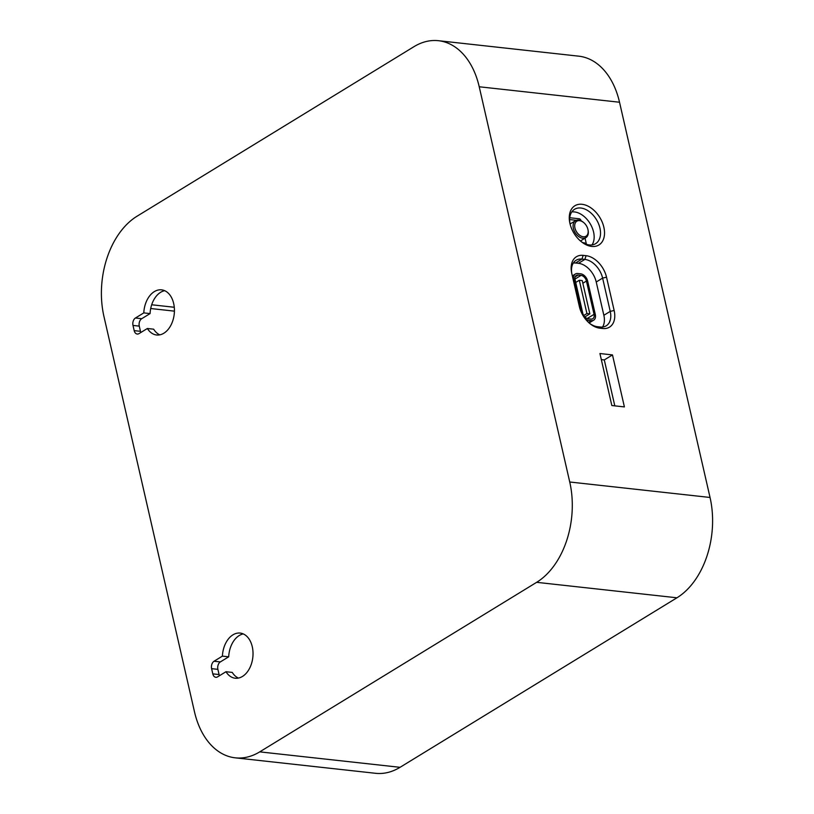 <?xml version="1.0" encoding="UTF-8"?>
<svg xmlns="http://www.w3.org/2000/svg" width="814" height="814" viewBox="0 0 814 814"><rect width="100%" height="100%" fill="white"/><g stroke="black" fill="none" stroke-linecap="round" stroke-linejoin="round"><path stroke-width="1.22" d="M143.793 312.891A22.711 15.222 96.3 0 1 161.579 289.845A22.711 15.222 96.3 0 1 174.227 314.092A22.711 15.222 96.3 0 1 156.603 334.992A22.711 15.222 96.3 0 1 147.375 328.49L139.021 333.608A5.678 3.805 96.3 0 1 137.21 334.045A5.678 3.805 96.3 0 1 134.188 330.637L132.997 325.437A5.678 3.805 96.3 0 1 135.45 318.009L143.793 312.891L150.081 313.583L141.728 318.701A5.678 3.805 -83.7 0 0 139.275 326.129L140.466 331.329A5.678 3.805 -83.7 0 0 140.853 332.488M147.375 328.49L153.653 329.182A22.711 15.222 -83.7 0 0 159.798 334.849M164.672 290.69A22.711 15.222 -83.7 0 0 150.081 313.583M222.405 656.125A22.711 15.222 96.3 0 1 240.191 633.078A22.711 15.222 96.3 0 1 252.828 657.315A22.711 15.222 96.3 0 1 235.215 678.225A22.711 15.222 96.3 0 1 225.977 671.723L217.633 676.831A5.678 3.805 96.3 0 1 215.822 677.279A5.678 3.805 96.3 0 1 212.8 673.86L211.609 668.66A5.678 3.805 96.3 0 1 214.062 661.233L222.405 656.125L228.693 656.817L220.34 661.924A5.678 3.805 -83.7 0 0 217.887 669.352L219.078 674.552A5.678 3.805 -83.7 0 0 219.454 675.712M225.977 671.723L232.265 672.415A22.711 15.222 -83.7 0 0 238.41 678.072M243.284 633.913A22.711 15.222 -83.7 0 0 228.693 656.817M569.953 223.545A20.157 13.278 -121.5 0 1 574.552 209.29A20.157 13.278 -121.5 0 1 596.397 219.546A20.157 13.278 -121.5 0 1 595.604 243.671A20.157 13.278 -121.5 0 1 580.809 241.29M569.942 223.494A22.996 15.14 58.5 0 0 581.399 241.768A22.996 15.14 58.5 0 0 604.385 235.419A22.996 15.14 58.5 0 0 585.897 205.22A22.996 15.14 58.5 0 0 569.79 222.802A22.996 15.14 58.5 0 0 569.942 223.494M438.431 40.7L578.734 56.166A76.648 51.374 96.3 0 1 619.525 102.238L710.042 497.466A76.648 51.374 96.3 0 1 676.943 597.791L400.04 767.317A76.648 51.374 96.3 0 1 375.569 773.3L235.266 757.834A76.648 51.374 -83.7 0 0 259.737 751.861L536.64 582.325A76.648 51.374 -83.7 0 0 569.739 482L479.222 86.772A76.648 51.374 -83.7 0 0 438.431 40.7A76.648 51.374 -83.7 0 0 413.96 46.683L137.057 216.209A76.648 51.374 -83.7 0 0 103.958 316.534L194.475 711.762A76.648 51.374 -83.7 0 0 235.266 757.834M614.153 310.49L606.532 277.208A21.571 14.214 58.5 0 0 586.09 255.688L583.16 255.372A21.571 14.214 58.5 0 0 571.631 272.731A21.571 14.214 58.5 0 0 571.764 273.372L579.395 306.654A21.571 14.214 58.5 0 0 590.15 323.809A21.571 14.214 58.5 0 0 599.826 328.174L602.767 328.5A21.571 14.214 58.5 0 0 614.153 310.49L610.235 311.375A18.732 12.342 -121.5 0 1 606.196 325.834A18.732 12.342 -121.5 0 1 600.345 327.014L597.415 326.689A18.732 12.342 -121.5 0 1 589.56 323.321M611.833 405.535L599.928 353.53L612.484 354.914L624.399 406.919L611.833 405.535M571.794 211.945A20.157 13.278 -121.5 0 1 590.028 223.453A20.157 13.278 -121.5 0 1 591.992 244.922M571.794 273.473A18.732 12.342 -121.5 0 1 576.078 260.266A18.732 12.342 -121.5 0 1 581.929 259.086L584.859 259.412A18.732 12.342 -121.5 0 1 602.614 278.093L610.235 311.375L603.856 315.283A18.732 12.342 -121.5 0 1 602.553 327.035M573.351 262.973A18.732 12.342 -121.5 0 1 575.559 262.983L578.489 263.309A18.732 12.342 -121.5 0 1 596.235 282L603.856 315.283M614.804 405.86L604.293 359.93L601.312 359.605M612.484 354.914L604.293 359.93M174.277 307.265L151.679 304.772M581.043 275.386A5.678 3.744 -121.5 0 1 586.426 281.044L594.047 314.326A5.678 3.744 -121.5 0 1 592.826 318.712A5.678 3.744 -121.5 0 1 591.045 319.068L588.115 318.742A5.678 3.744 -121.5 0 1 582.732 313.085L575.111 279.802A5.678 3.744 -121.5 0 1 576.343 275.417A5.678 3.744 -121.5 0 1 578.113 275.061L581.043 275.386L574.989 279.09M581.359 312.393L573.86 279.66A7.377 4.864 -121.5 0 1 575.447 273.962A7.377 4.864 -121.5 0 1 577.757 273.504L580.687 273.819A7.377 4.864 -121.5 0 1 587.677 281.186L595.299 314.469A7.377 4.864 -121.5 0 1 593.711 320.156A7.377 4.864 -121.5 0 1 591.402 320.624L588.471 320.309A7.377 4.864 -121.5 0 1 585.368 318.976M575.722 282.458L579.303 280.26L582.234 280.586L589.855 313.868L586.925 313.543L579.303 280.26M584.849 316.931L589.855 313.868M583.74 315.496L586.925 313.543M583.282 236.772A8.801 5.8 -121.5 0 1 574.684 225.671A8.801 5.8 -121.5 0 1 583.536 222.436A8.801 5.8 -121.5 0 1 587.983 229.69A8.801 5.8 -121.5 0 1 583.282 236.772M583.536 222.436L583.078 222.069A9.931 6.543 58.5 0 0 575.518 220.686A9.931 6.543 58.5 0 0 574.063 230.504A9.931 6.543 58.5 0 0 582.793 238.258A9.931 6.543 58.5 0 0 585.897 237.637A9.931 6.543 58.5 0 0 588.095 230.26L587.983 229.69M576.047 263.044L573.616 262.942M585.032 238.156L586.436 244.302M569.739 217.735L579.253 218.783A3.409 2.279 96.3 0 1 581.054 220.777M586.212 244.231A3.551 2.34 58.5 0 0 583.139 242.826M135.45 318.009L141.728 318.701M132.997 325.437L139.275 326.129M134.188 330.637L140.466 331.329M212.8 673.86L219.078 674.552M211.609 668.66L217.887 669.352M214.062 661.233L220.34 661.924M619.525 102.238L479.222 86.772M710.042 497.466L569.739 482M606.532 277.208L602.614 278.093L596.235 282M600.345 327.014L602.767 328.5M597.415 326.689L599.826 328.174M575.559 262.983L581.929 259.086L583.16 255.372M578.489 263.309L584.859 259.412L586.09 255.688M400.04 767.317L259.737 751.861M676.943 597.791L536.64 582.325M174.42 311.141L150.702 308.526M582.844 283.241L586.426 281.044M587.189 318.528L594.047 314.326M588.512 322.395L591.402 320.624M573.29 280.006L573.86 279.66M588.471 320.309L587.199 321.082M578.113 275.061L575.213 276.831M569.627 219.577L576.302 220.309M589.133 322.965L593.711 320.156M572.344 275.875L575.447 273.962M575.518 220.686L570.065 224.023M585.897 237.637L580.443 240.975"/></g></svg>
